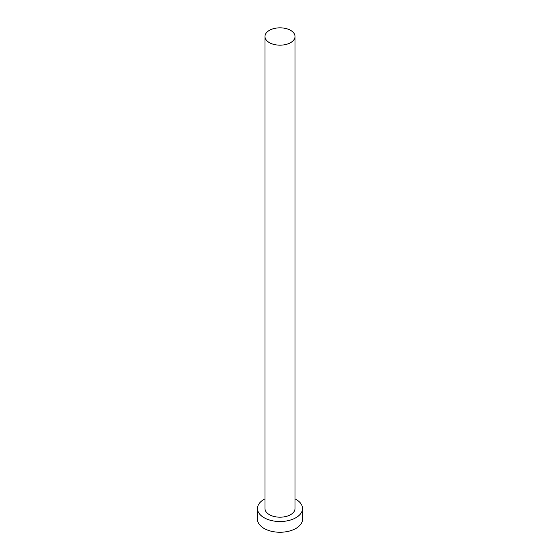 <?xml version="1.0" encoding="UTF-8"?>
<svg xmlns="http://www.w3.org/2000/svg" width="560" height="560" viewBox="0 0 560 560"><rect width="100%" height="100%" fill="white"/><g stroke="black" fill="none" stroke-linecap="round" stroke-linejoin="round"><path stroke-width="0.84" d="M269.381 42.63A15.015 8.666 0 0 0 285.747 44.513A15.015 8.666 0 0 0 295.015 36.505A15.015 8.666 0 0 0 290.619 30.373A15.015 8.666 0 0 0 274.253 28.49A15.015 8.666 0 0 0 264.985 36.505A15.015 8.666 0 0 0 269.381 42.63M264.985 36.505L264.985 508.522A15.015 8.666 0 0 0 269.381 514.647A15.015 8.666 0 0 0 285.747 516.53A15.015 8.666 0 0 0 295.015 508.522L295.015 36.505M264.985 498.827A22.526 13.006 0 0 0 257.474 508.522A22.526 13.006 0 0 0 264.075 517.713A22.526 13.006 0 0 0 288.617 520.534A22.526 13.006 0 0 0 302.526 508.522A22.526 13.006 0 0 0 295.925 499.324A22.526 13.006 0 0 0 295.015 498.827M257.474 508.522L257.474 519.246A22.526 13.006 0 0 0 264.075 528.444A22.526 13.006 0 0 0 288.617 531.258A22.526 13.006 0 0 0 302.526 519.246L302.526 508.522"/></g></svg>
